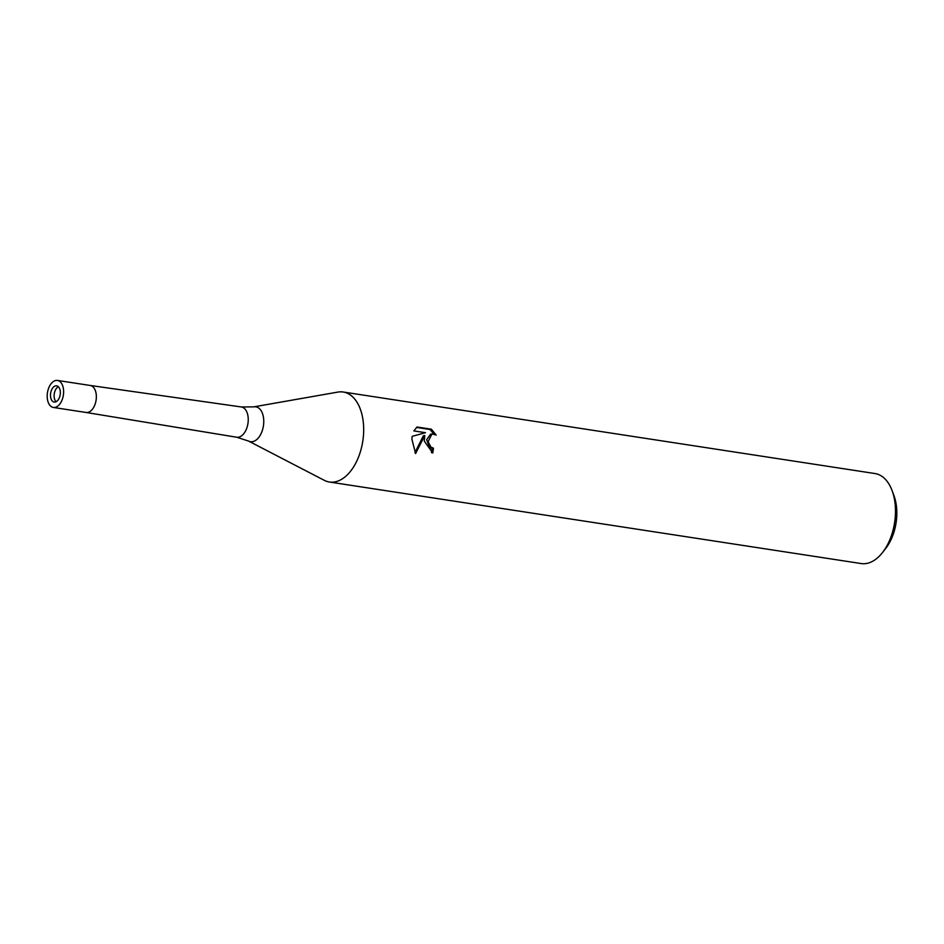 <?xml version="1.0" encoding="UTF-8"?>
<svg xmlns="http://www.w3.org/2000/svg" width="944" height="944" viewBox="0 0 944 944"><rect width="100%" height="100%" fill="white"/><g stroke="black" fill="none" stroke-linecap="round" stroke-linejoin="round"><path stroke-width="1.42" d="M58.375 386.733A8.189 4.826 -81.3 0 0 54.115 395.442A8.189 4.826 -81.3 0 0 56.074 401.719M53.336 407.442A13.653 8.048 -81.3 0 0 63.614 392.374A13.653 8.048 -81.3 0 0 57.478 380.444A13.653 8.048 -81.3 0 0 47.2 395.512A13.653 8.048 -81.3 0 0 53.336 407.442L86.069 412.469A13.653 8.048 -81.3 0 0 96.347 397.4A13.653 8.048 -81.3 0 0 90.152 385.459M324.17 480.26A45.524 26.821 -81.3 0 0 329.397 482.018A45.524 26.821 -81.3 0 0 363.652 431.786A45.524 26.821 -81.3 0 0 337.881 392.09L253.771 406.864A17.629 10.384 -81.3 0 1 263.754 422.239A17.629 10.384 -81.3 0 1 248.52 441.049L324.347 480.354A45.524 26.821 -81.3 0 0 363.652 431.786A45.524 26.821 -81.3 0 0 343.191 392.008A45.524 26.821 -81.3 0 0 337.681 392.114M424.257 441.084L424.765 435.491L415.584 453.568L411.891 439.184L412.174 436.34L425.449 432.694L413.826 430.912L417.036 427.007L431.373 429.201L436.175 435.054L431.974 433.933L428.116 441.674L430.877 447.019L433.438 448.199A45.524 26.821 98.7 0 1 432.777 453.014L424.257 441.084M329.397 482.018L861.188 563.556A45.524 26.821 -81.3 0 0 882.699 552.311A45.524 26.821 -81.3 0 0 895.455 513.324A45.524 26.821 -81.3 0 0 892.139 490.727A45.524 26.821 -81.3 0 0 874.982 473.546L343.191 392.008M882.699 552.311L885.956 548.086A38.704 22.798 -81.3 0 0 896.8 514.952A38.704 22.798 -81.3 0 0 893.992 495.73L892.139 490.727M431.467 452.707A43.247 25.488 -81.3 0 0 432.057 448.459L429.496 447.291L426.664 439.692L430.582 434.193L431.974 433.933M432.057 448.459L433.438 448.199M434.016 434.016L429.945 429.473L416.505 427.42M429.945 429.473L431.373 429.201M414.935 452.601L423.384 435.762L424.765 435.491M50.48 394.887A8.189 4.826 -81.3 0 0 54.162 402.05A8.189 4.826 -81.3 0 0 60.333 393.011A8.189 4.826 -81.3 0 0 56.652 385.848A8.189 4.826 -81.3 0 0 50.48 394.887M96.347 397.4A13.653 8.048 -81.3 0 0 90.199 385.459L57.478 380.444M86.116 412.469L236.661 437.225A15.305 9.015 -81.3 0 0 236.72 437.225A15.305 9.015 -81.3 0 0 248.237 420.34A15.305 9.015 -81.3 0 0 241.357 406.97A15.305 9.015 -81.3 0 0 241.298 406.958L90.258 385.471M241.357 406.97L253.771 406.864M248.52 441.049L236.72 437.225"/></g></svg>
